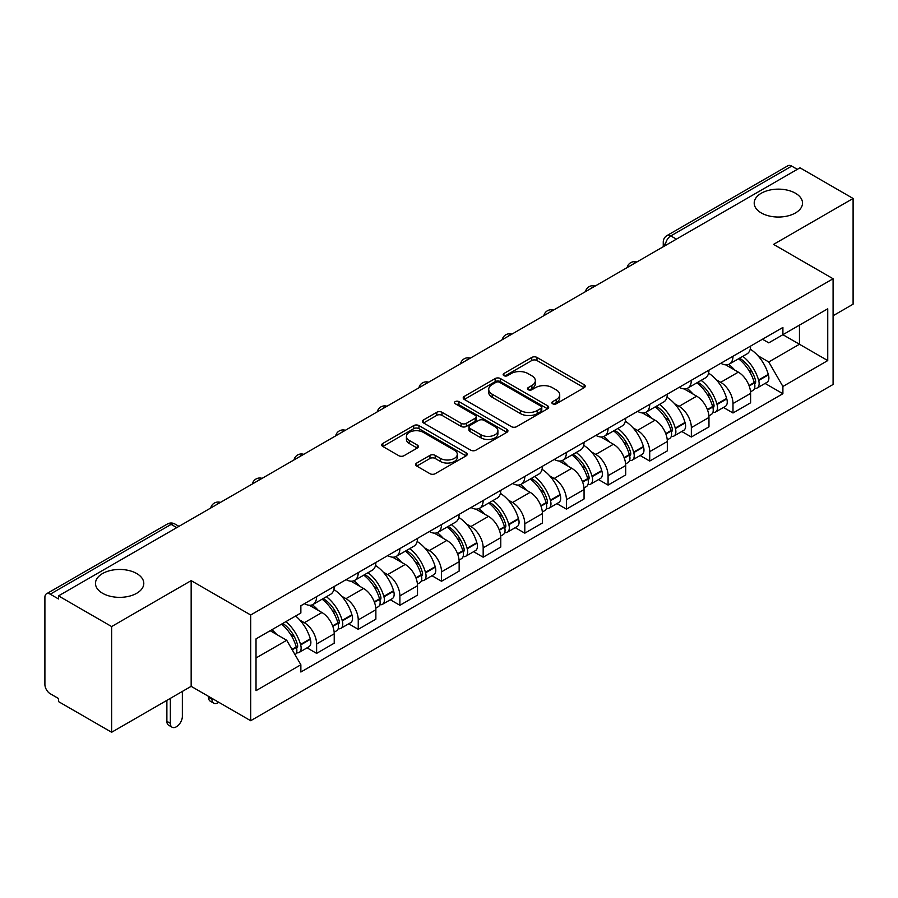 <?xml version="1.0" encoding="UTF-8"?>
<svg xmlns="http://www.w3.org/2000/svg" width="898" height="898" viewBox="0 0 898 898"><rect width="100%" height="100%" fill="white"/><g stroke="black" fill="none" stroke-linecap="round" stroke-linejoin="round"><path stroke-width="1.35" d="M552.64 403.774A2.593 1.493 0 0 0 556.3 403.774L584.138 387.7A3.704 2.144 0 0 0 585.227 386.185A3.704 2.144 0 0 0 584.138 384.681L536.982 357.449A3.704 2.144 0 0 0 531.739 357.449L503.901 373.523A2.593 1.493 0 0 0 503.149 374.578A2.593 1.493 0 0 0 503.901 375.633A2.593 1.493 0 0 0 507.572 375.633L511.175 373.557A11.854 6.847 0 0 1 527.945 373.557L531.874 375.824A11.854 6.847 0 0 1 535.343 380.662A11.854 6.847 0 0 1 531.874 385.511L528.271 387.588A2.593 1.493 0 0 0 527.508 388.643A2.593 1.493 0 0 0 528.271 389.71A2.593 1.493 0 0 0 531.942 389.71L535.545 387.622A11.854 6.847 0 0 1 552.304 387.622L556.232 389.889A11.854 6.847 0 0 1 559.712 394.738A11.854 6.847 0 0 1 556.232 399.576L552.64 401.653A2.593 1.493 0 0 0 551.877 402.708A2.593 1.493 0 0 0 552.64 403.774L552.64 401.653M136.721 573.541A24.156 13.953 0 0 0 110.387 570.522A24.156 13.953 0 0 0 95.48 583.408A24.156 13.953 0 0 0 102.552 593.264A24.156 13.953 0 0 0 128.874 596.294A24.156 13.953 0 0 0 143.792 583.408A24.156 13.953 0 0 0 136.721 573.541M795.448 193.227A24.156 13.953 0 0 0 769.126 190.208A24.156 13.953 0 0 0 754.208 203.094A24.156 13.953 0 0 0 761.28 212.949A24.156 13.953 0 0 0 787.613 215.98A24.156 13.953 0 0 0 802.52 203.094A24.156 13.953 0 0 0 795.448 193.227M416.728 463.031A3.704 2.144 0 0 0 415.639 464.535A3.704 2.144 0 0 0 416.728 466.051L429.962 473.695A3.704 2.144 0 0 0 435.204 473.695L466.118 455.847A3.704 2.144 0 0 0 467.196 454.332A3.704 2.144 0 0 0 466.118 452.817L418.951 425.596A3.704 2.144 0 0 0 413.72 425.596L382.806 443.444A3.704 2.144 0 0 0 381.717 444.948A3.704 2.144 0 0 0 382.806 446.463L398.779 455.69A3.704 2.144 0 0 0 404.021 455.69L417.256 448.057A3.704 2.144 0 0 0 418.333 446.542A3.704 2.144 0 0 0 417.256 445.026L409.331 440.447A9.912 5.725 0 0 1 406.424 436.406A9.912 5.725 0 0 1 412.541 431.119A9.912 5.725 0 0 1 423.34 432.365L454.388 450.28A9.912 5.725 0 0 1 457.295 454.332A9.912 5.725 0 0 1 451.178 459.619A9.912 5.725 0 0 1 440.368 458.373L435.204 455.387A3.704 2.144 0 0 0 429.962 455.387L416.728 463.031L416.728 466.051M250.688 614.995L191.162 580.636L111.633 626.557L58.516 595.89L799.983 167.803L853.1 198.469L773.56 244.391L833.086 278.75L250.688 614.995L250.688 720.712L833.086 384.467L833.086 278.75M511.433 426.651A3.704 2.144 0 0 0 516.676 426.651L547.589 408.803A3.704 2.144 0 0 0 548.678 407.288A3.704 2.144 0 0 0 547.589 405.773L500.433 378.552A3.704 2.144 0 0 0 495.191 378.552L464.277 396.4A3.704 2.144 0 0 0 463.2 397.915A3.704 2.144 0 0 0 464.277 399.419L511.433 426.651M456.274 404.336A2.593 1.493 0 0 1 458.912 404.695L458.912 401.619L506.854 429.3A3.704 2.144 0 0 1 507.942 430.804A3.704 2.144 0 0 1 506.854 432.32L475.94 450.167A3.704 2.144 0 0 1 470.698 450.167L423.542 422.947L423.542 419.916A3.704 2.144 0 0 0 422.453 421.431A3.704 2.144 0 0 0 423.542 422.947M423.542 419.916L436.776 412.283A3.704 2.144 0 0 1 442.007 412.283L461.134 423.317A3.704 2.144 0 0 0 466.376 423.317L475.154 418.255A3.704 2.144 0 0 0 476.243 416.739A3.704 2.144 0 0 0 475.154 415.235L455.241 403.73A2.593 1.493 0 0 1 454.478 402.674A2.593 1.493 0 0 1 456.083 401.294A2.593 1.493 0 0 1 458.912 401.619M111.633 626.557L111.633 732.263L58.516 701.596L58.516 698.521L50.243 693.739A7.554 4.355 -120 0 1 44.9 684.5L44.9 597.271A7.554 4.355 -120 0 1 46.46 593.814L167.376 524.017A7.554 4.355 60 0 1 171.148 524.387L50.243 594.195A7.554 4.355 -120 0 0 46.46 593.814M833.086 315.737L853.1 304.186L853.1 198.469M111.633 732.263L191.162 686.341L250.688 720.712M58.516 595.89L58.516 598.966L50.243 594.195M676.407 239.149L670.806 235.916A7.554 4.355 60 0 0 667.023 235.545L787.939 165.737A7.554 4.355 60 0 1 791.71 166.108L670.806 235.916A7.554 4.355 120 0 0 665.463 245.165L665.463 245.468M797.312 169.34L791.71 166.108M732.993 356.27A17.365 10.024 60 0 1 729.389 364.06L747.013 353.891A17.365 10.024 -120 0 0 750.605 346.1M716.267 379.742L720.712 382.312A17.365 10.024 60 0 1 732.993 403.572L750.605 393.403A17.365 10.024 -120 0 0 738.324 372.142L725.719 364.857M750.605 393.403L750.605 402.809L732.993 412.979L723.44 407.456M729.389 364.06A17.365 10.024 60 0 1 720.847 363.275M732.993 403.572L732.993 412.979M691.348 380.303A17.365 10.024 60 0 1 687.756 388.104L705.368 377.923A17.365 10.024 -120 0 0 708.971 370.133M681.795 431.5L691.348 437.012L708.971 426.842L708.971 417.447A17.365 10.024 -120 0 0 696.691 396.175L684.085 388.901M687.756 388.104A17.365 10.024 60 0 1 679.214 387.319M674.634 403.786L679.079 406.345A17.365 10.024 60 0 1 691.348 427.616L691.348 437.012M649.714 404.347A17.365 10.024 60 0 1 646.122 412.137L663.734 401.967A17.365 10.024 -120 0 0 667.326 394.177M640.162 455.533L649.714 461.056L667.326 450.886L667.326 441.479A17.365 10.024 -120 0 0 655.057 420.219L642.44 412.934M646.122 412.137A17.365 10.024 60 0 1 637.569 411.351M633 427.818L637.434 430.389A17.365 10.024 60 0 1 649.714 451.649L649.714 461.056M608.081 428.38A17.365 10.024 60 0 1 604.477 436.181L622.101 426.011A17.365 10.024 -120 0 0 625.693 418.21M598.528 479.577L608.081 485.088L625.693 474.919L625.693 465.523A17.365 10.024 -120 0 0 613.413 444.252L600.807 436.978M604.477 436.181A17.365 10.024 60 0 1 595.935 435.395M591.355 451.862L595.801 454.422A17.365 10.024 60 0 1 608.081 475.693L608.081 485.088M566.436 452.424A17.365 10.024 60 0 1 562.844 460.214L580.456 450.044A17.365 10.024 -120 0 0 584.059 442.254M556.883 503.621L566.436 509.132L584.059 498.962L584.059 489.556A17.365 10.024 -120 0 0 571.779 468.296L559.173 461.011M562.844 460.214A17.365 10.024 60 0 1 554.291 459.439M549.722 475.906L554.167 478.466A17.365 10.024 60 0 1 566.436 499.737L566.436 509.132M524.802 476.468A17.365 10.024 60 0 1 521.21 484.258L538.822 474.088A17.365 10.024 -120 0 0 542.414 466.286M515.25 527.654L524.802 533.176L542.414 522.995L542.414 513.6A17.365 10.024 -120 0 0 530.146 492.34L517.529 485.055M521.21 484.258A17.365 10.024 60 0 1 512.657 483.472M508.077 499.939L512.522 502.51A17.365 10.024 60 0 1 524.802 523.77L524.802 533.176M483.169 500.5A17.365 10.024 60 0 1 479.566 508.29L497.189 498.121A17.365 10.024 -120 0 0 500.781 490.33M473.616 551.698L483.169 557.209L500.781 547.039L500.781 537.644A17.365 10.024 -120 0 0 488.501 516.372L475.895 509.099M479.566 508.29A17.365 10.024 60 0 1 471.023 507.516M466.444 523.983L470.889 526.542A17.365 10.024 60 0 1 483.169 547.814L483.169 557.209M441.524 524.544A17.365 10.024 60 0 1 437.932 532.334L455.544 522.165A17.365 10.024 -120 0 0 459.147 514.374M431.972 575.73L441.524 581.253L459.147 571.083L459.147 561.677A17.365 10.024 -120 0 0 446.867 540.416L434.25 533.131M437.932 532.334A17.365 10.024 60 0 1 429.379 531.549M424.81 548.016L429.244 550.586A17.365 10.024 60 0 1 441.524 571.846L441.524 581.253M399.891 548.577A17.365 10.024 60 0 1 396.287 556.378L413.911 546.209A17.365 10.024 -120 0 0 417.503 538.407M390.338 599.774L399.891 605.286L417.503 595.116L417.503 585.721A17.365 10.024 -120 0 0 405.223 564.449L392.617 557.175M396.287 556.378A17.365 10.024 60 0 1 387.745 555.593M383.165 572.06L387.61 574.619A17.365 10.024 60 0 1 399.891 595.89L399.891 605.286M358.246 572.621A17.365 10.024 60 0 1 354.654 580.411L372.266 570.241A17.365 10.024 -120 0 0 375.869 562.451M348.693 623.818L358.246 629.33L375.869 619.16L375.869 609.753A17.365 10.024 -120 0 0 363.589 588.493L350.983 581.208M354.654 580.411A17.365 10.024 60 0 1 346.112 579.625M341.532 596.104L345.977 598.663A17.365 10.024 60 0 1 358.246 619.923L358.246 629.33M316.612 596.654A17.365 10.024 60 0 1 313.02 604.455L330.632 594.285A17.365 10.024 -120 0 0 334.224 586.484M307.06 647.851L316.612 653.362L334.224 643.192L334.224 633.797A17.365 10.024 -120 0 0 321.955 612.526L309.339 605.252M313.02 604.455A17.365 10.024 60 0 1 304.467 603.669M299.898 620.136L304.332 622.707A17.365 10.024 60 0 1 316.612 643.967L316.612 653.362M762.481 339.242L768.755 342.856L827.743 308.8L799.456 325.132L799.456 344.248L768.755 361.973L757.912 355.709M256.02 657.987L286.72 640.274L300.864 664.767L256.02 690.663L256.02 638.882L300.864 612.997L300.864 605.746L782.899 327.444L782.899 334.696L827.743 360.581L782.899 386.466L768.755 361.973M827.743 308.8L827.743 360.581M300.864 664.767L300.864 672.018L782.899 393.717L782.899 386.466M191.162 580.636L191.162 686.341M286.72 640.274L270.175 630.71M765.074 383.424L782.899 393.717M553.673 404.134L556.232 402.652A11.854 6.847 0 0 0 559.712 397.814L559.712 394.738M535.343 380.662L535.343 383.749A11.854 6.847 0 0 1 531.874 388.587L529.304 390.069M584.093 387.734L536.982 360.536A3.704 2.144 0 0 0 531.739 360.536L504.945 376.004M547.544 408.826L500.433 381.628A3.704 2.144 0 0 0 495.191 381.628L464.333 399.453M541.045 408.343A2.593 1.493 0 0 0 541.797 407.288A2.593 1.493 0 0 0 541.045 406.233L499.647 382.335A2.593 1.493 0 0 0 495.977 382.335L492.183 384.524A11.854 6.847 0 0 0 488.714 389.362A11.854 6.847 0 0 0 492.183 394.2L520.481 410.543A11.854 6.847 0 0 0 537.24 410.543L541.045 408.343L541.045 411.43A2.593 1.493 0 0 0 541.797 410.375L541.797 407.288M488.714 389.362L488.714 392.448A11.854 6.847 0 0 0 492.183 397.286L492.183 394.2M541.045 411.43L537.24 413.619A11.854 6.847 0 0 1 520.481 413.619L492.183 397.286M423.587 422.969L436.776 415.359L436.776 412.283M476.243 416.739L476.243 419.826A3.704 2.144 0 0 1 475.154 421.342L466.376 426.404A3.704 2.144 0 0 1 461.134 426.404L442.007 415.359A3.704 2.144 0 0 0 436.776 415.359M458.912 404.695L506.809 432.353M480.98 434.778A9.912 5.725 0 0 0 491.778 436.024A9.912 5.725 0 0 0 497.896 430.737A9.912 5.725 0 0 0 495 426.685L484.056 420.376A3.704 2.144 0 0 0 478.825 420.376L470.047 425.439A3.704 2.144 0 0 0 468.958 426.954A3.704 2.144 0 0 0 470.047 428.469L480.98 434.778L480.98 437.865A9.912 5.725 0 0 0 491.778 439.1A9.912 5.725 0 0 0 497.896 433.813L497.896 430.737M468.958 426.954L468.958 430.03A3.704 2.144 0 0 0 470.047 431.545L470.047 428.469M480.98 437.865L470.047 431.545M457.295 454.332L457.295 457.408A9.912 5.725 0 0 1 451.178 462.695A9.912 5.725 0 0 1 440.368 461.46L435.204 458.474A3.704 2.144 0 0 0 429.962 458.474L416.773 466.084M406.424 436.406L406.424 439.492A9.912 5.725 0 0 0 409.331 443.533L409.331 440.447M417.2 448.08L409.331 443.533M466.062 455.87L418.951 428.672A3.704 2.144 0 0 0 413.72 428.672L382.851 446.497L382.806 443.444M739.548 358.201A23.786 13.728 60 0 1 739.66 358.268A23.786 13.728 60 0 1 755.308 379.607L755.454 380.101A4.625 2.672 60 0 1 754.724 383.727A4.625 2.672 60 0 1 754.612 383.783M738.504 358.796A28.691 16.568 60 0 1 754.264 382.469L754.41 382.963A9.53 5.5 60 0 1 752.906 390.45L750.537 391.82M754.533 388.34A9.53 5.5 -120 0 0 757.171 387.981A9.53 5.5 -120 0 0 758.675 380.494L758.541 380A28.691 16.568 -120 0 0 742.769 356.338M750.245 349.142A28.691 16.568 60 0 1 768.284 374.376L768.419 374.87A9.53 5.5 60 0 1 766.914 382.357L757.171 387.981M728.716 364.397A28.691 16.568 60 0 1 734.71 370.043M748.663 370.088L752.311 372.199M697.903 382.245A23.786 13.728 60 0 1 698.027 382.312A23.786 13.728 60 0 1 713.674 403.651L713.809 404.145A4.625 2.672 60 0 1 713.079 407.771A4.625 2.672 60 0 1 712.978 407.827M696.87 382.84A28.691 16.568 60 0 1 712.63 406.513L712.776 407.007A9.53 5.5 60 0 1 711.261 414.483L708.892 415.853M712.9 412.384A9.53 5.5 -120 0 0 715.538 412.025A9.53 5.5 -120 0 0 717.042 404.538L716.907 404.044A28.691 16.568 -120 0 0 701.136 380.37M708.612 373.186A28.691 16.568 60 0 1 726.639 398.42L726.785 398.914A9.53 5.5 60 0 1 725.281 406.401L715.538 412.025M687.082 388.43A28.691 16.568 60 0 1 693.076 394.087M707.018 394.132L710.677 396.243M656.27 406.278A23.786 13.728 60 0 1 656.393 406.345A23.786 13.728 60 0 1 672.041 427.684L672.175 428.178A4.625 2.672 60 0 1 671.446 431.815A4.625 2.672 60 0 1 671.345 431.871M655.226 406.884A28.691 16.568 60 0 1 670.997 430.546L671.132 431.04A9.53 5.5 60 0 1 669.627 438.527L667.259 439.897M671.255 436.417A9.53 5.5 -120 0 0 673.904 436.058A9.53 5.5 -120 0 0 675.408 428.582L675.262 428.088A28.691 16.568 -120 0 0 659.502 404.414M666.967 397.219A28.691 16.568 60 0 1 685.006 422.464L685.152 422.947A9.53 5.5 60 0 1 683.636 430.434L673.904 436.058M645.449 412.474A28.691 16.568 60 0 1 651.432 418.131M665.384 418.165L669.044 420.275M614.636 430.322A23.786 13.728 60 0 1 614.748 430.389A23.786 13.728 60 0 1 630.396 451.728L630.542 452.222A4.625 2.672 60 0 1 629.812 455.847A4.625 2.672 60 0 1 629.7 455.903M613.592 430.917A28.691 16.568 60 0 1 629.352 454.59L629.498 455.084A9.53 5.5 60 0 1 627.994 462.56L625.625 463.929M629.621 460.461A9.53 5.5 -120 0 0 632.259 460.102A9.53 5.5 -120 0 0 633.764 452.614L633.629 452.121A28.691 16.568 -120 0 0 617.858 428.458M625.334 421.263A28.691 16.568 60 0 1 643.372 446.497L643.507 446.991A9.53 5.5 60 0 1 642.003 454.478L632.259 460.102M603.804 436.507A28.691 16.568 60 0 1 609.798 442.164M623.74 442.209L627.399 444.319M572.991 454.354A23.786 13.728 60 0 1 573.115 454.422A23.786 13.728 60 0 1 588.762 475.76L588.897 476.254A4.625 2.672 60 0 1 588.168 479.891A4.625 2.672 60 0 1 588.067 479.947M571.947 454.96A28.691 16.568 60 0 1 587.719 478.623L587.853 479.117A9.53 5.5 60 0 1 586.349 486.604L583.981 487.973M587.988 484.493A9.53 5.5 -120 0 0 590.626 484.134A9.53 5.5 -120 0 0 592.13 476.658L591.984 476.165A28.691 16.568 -120 0 0 576.224 452.491M583.7 445.296A28.691 16.568 60 0 1 601.727 470.541L601.873 471.035A9.53 5.5 60 0 1 600.369 478.511L590.626 484.134M562.17 460.551A28.691 16.568 60 0 1 568.165 466.208M582.106 466.242L585.765 468.352M531.358 478.398A23.786 13.728 60 0 1 531.47 478.466A23.786 13.728 60 0 1 547.118 499.804L547.264 500.298A4.625 2.672 60 0 1 546.534 503.924A4.625 2.672 60 0 1 546.422 503.98M530.314 478.993A28.691 16.568 60 0 1 546.085 502.667L546.22 503.161A9.53 5.5 60 0 1 544.716 510.648L542.347 512.017M546.343 508.537A9.53 5.5 -120 0 0 548.981 508.178A9.53 5.5 -120 0 0 550.496 500.691L550.351 500.197A28.691 16.568 -120 0 0 534.591 476.535M542.055 469.34A28.691 16.568 60 0 1 560.094 494.574L560.229 495.067A9.53 5.5 60 0 1 558.724 502.554L548.981 508.178M520.526 484.594A28.691 16.568 60 0 1 526.52 490.241M540.473 490.286L544.132 492.396M489.713 502.431A23.786 13.728 60 0 1 489.837 502.51A23.786 13.728 60 0 1 505.484 523.848L505.619 524.342A4.625 2.672 60 0 1 504.889 527.968A4.625 2.672 60 0 1 504.788 528.024M488.68 503.037A28.691 16.568 60 0 1 504.44 526.711L504.586 527.205A9.53 5.5 60 0 1 503.082 534.68L500.702 536.05M504.71 532.57A9.53 5.5 -120 0 0 507.348 532.222A9.53 5.5 -120 0 0 508.852 524.735L508.717 524.241A28.691 16.568 -120 0 0 492.946 500.568M500.422 493.384A28.691 16.568 60 0 1 518.46 518.617L518.595 519.111A9.53 5.5 60 0 1 517.091 526.598L507.348 532.222M478.892 508.627A28.691 16.568 60 0 1 484.886 514.285M498.828 514.33L502.487 516.44M448.08 526.475A23.786 13.728 60 0 1 448.203 526.542A23.786 13.728 60 0 1 463.851 547.881L463.985 548.375A4.625 2.672 60 0 1 463.256 552.012A4.625 2.672 60 0 1 463.155 552.068M447.036 527.081A28.691 16.568 60 0 1 462.807 550.743L462.941 551.237A9.53 5.5 60 0 1 461.437 558.724L459.069 560.094M463.065 556.614A9.53 5.5 -120 0 0 465.714 556.255A9.53 5.5 -120 0 0 467.218 548.779L467.072 548.285A28.691 16.568 -120 0 0 451.312 524.612M458.777 517.416A28.691 16.568 60 0 1 476.816 542.661L476.961 543.144A9.53 5.5 60 0 1 475.457 550.631L465.714 556.255M437.259 532.671A28.691 16.568 60 0 1 443.242 538.329M457.194 538.362L460.854 540.473M406.446 550.519A23.786 13.728 60 0 1 406.558 550.586A23.786 13.728 60 0 1 422.206 571.925L422.352 572.419A4.625 2.672 60 0 1 421.622 576.045A4.625 2.672 60 0 1 421.51 576.101M405.402 551.114A28.691 16.568 60 0 1 421.162 574.787L421.308 575.281A9.53 5.5 60 0 1 419.804 582.757L417.435 584.127M421.431 580.658A9.53 5.5 -120 0 0 424.069 580.299A9.53 5.5 -120 0 0 425.573 572.812L425.439 572.318A28.691 16.568 -120 0 0 409.668 548.656M417.143 541.46A28.691 16.568 60 0 1 435.182 566.694L435.317 567.188A9.53 5.5 60 0 1 433.813 574.675L424.069 580.299M395.614 556.704A28.691 16.568 60 0 1 401.608 562.361M415.561 562.406L419.209 564.516M364.801 574.552A23.786 13.728 60 0 1 364.925 574.619A23.786 13.728 60 0 1 380.572 595.958L380.707 596.452A4.625 2.672 60 0 1 379.977 600.089A4.625 2.672 60 0 1 379.876 600.145M363.769 575.158A28.691 16.568 60 0 1 379.528 598.82L379.674 599.314A9.53 5.5 60 0 1 378.159 606.801L375.791 608.17M379.798 604.691A9.53 5.5 -120 0 0 382.436 604.332A9.53 5.5 -120 0 0 383.94 596.856L383.794 596.362A28.691 16.568 -120 0 0 368.034 572.688M375.51 565.493A28.691 16.568 60 0 1 393.537 590.738L393.683 591.232A9.53 5.5 60 0 1 392.179 598.708L382.436 604.332M353.98 580.748A28.691 16.568 60 0 1 359.975 586.405M373.916 586.439L377.575 588.549M323.168 598.596A23.786 13.728 60 0 1 323.291 598.663A23.786 13.728 60 0 1 338.928 620.002L339.074 620.496A4.625 2.672 60 0 1 338.344 624.121A4.625 2.672 60 0 1 338.243 624.177M211.984 698.363L211.984 699.295A8.497 4.905 120 0 0 213.746 703.179A8.497 4.905 120 0 0 218.742 702.27M213.746 703.179L210.278 701.181A8.497 4.905 -60 0 1 208.516 697.286L208.516 696.365M322.124 599.19A28.691 16.568 60 0 1 337.895 622.864L338.03 623.358A9.53 5.5 60 0 1 336.526 630.845L334.157 632.214M338.153 628.735A9.53 5.5 -120 0 0 340.791 628.375A9.53 5.5 -120 0 0 342.306 620.888L342.16 620.395A28.691 16.568 -120 0 0 326.401 596.732M333.865 589.537A28.691 16.568 60 0 1 351.904 614.771L352.05 615.265A9.53 5.5 60 0 1 350.534 622.752L340.791 628.375M312.347 604.792A28.691 16.568 60 0 1 318.33 610.438M332.282 610.483L335.942 612.593M282.814 623.414A23.786 13.728 60 0 1 297.294 644.046L297.44 644.54A4.625 2.672 60 0 1 296.71 648.165A4.625 2.672 60 0 1 296.598 648.221M170.351 698.363L170.351 723.328A8.497 4.905 120 0 0 172.102 727.223A8.497 4.905 120 0 0 178.646 724.944A8.497 4.905 120 0 0 182.361 716.391L182.361 691.426M172.102 727.223L168.633 725.214A8.497 4.905 -60 0 1 166.882 721.33L166.882 700.373M281.602 624.11A28.691 16.568 60 0 1 296.25 646.908L296.396 647.402A9.53 5.5 60 0 1 295.083 654.754M296.52 652.767A9.53 5.5 -120 0 0 299.157 652.419A9.53 5.5 -120 0 0 300.662 644.932L300.527 644.438A28.691 16.568 -120 0 0 285.878 621.652M295.61 616.028A28.691 16.568 60 0 1 310.27 638.815L310.405 639.309A9.53 5.5 60 0 1 308.901 646.785L299.157 652.419M271.858 629.734A28.691 16.568 60 0 1 276.696 634.482M290.638 634.516L294.297 636.637M665.732 245.311L665.463 245.165A7.554 4.355 0 0 1 663.252 242.078L663.252 246.748M358.246 619.923L375.869 609.753M399.891 595.89L417.503 585.721M441.524 571.846L459.147 561.677M483.169 547.814L500.781 537.644M524.802 523.77L542.414 513.6M566.436 499.737L584.059 489.556M608.081 475.693L625.693 465.523M649.714 451.649L667.326 441.479M691.348 427.616L708.971 417.447M316.612 643.967L334.224 633.797M304.332 622.707L321.955 612.526M345.977 598.663L363.589 588.493M387.61 574.619L405.223 564.449M429.244 550.586L446.867 540.416M470.889 526.542L488.501 516.372M512.522 502.51L530.146 492.34M554.167 478.466L571.779 468.296M595.801 454.422L613.413 444.252M637.434 430.389L655.057 420.219M679.079 406.345L696.691 396.175M720.712 382.312L738.324 372.142M636.166 262.384A7.554 4.355 120 0 0 632.832 264.304M594.532 286.417A7.554 4.355 120 0 0 591.198 288.348M552.887 310.461A7.554 4.355 120 0 0 549.565 312.381M511.254 334.494A7.554 4.355 120 0 0 507.92 336.424M469.62 358.538A7.554 4.355 120 0 0 466.286 360.468M427.976 382.582A7.554 4.355 120 0 0 424.642 384.501M386.342 406.614A7.554 4.355 120 0 0 383.008 408.545M344.709 430.658A7.554 4.355 120 0 0 341.375 432.578M303.064 454.691A7.554 4.355 120 0 0 299.73 456.622M261.43 478.735A7.554 4.355 120 0 0 258.096 480.654M219.786 502.779A7.554 4.355 120 0 0 216.452 504.698M176.749 527.62L171.148 524.387A7.554 4.355 120 0 1 174.919 524.017A7.554 7.554 0 0 0 167.376 524.017M556.232 402.652L556.232 399.576M528.271 389.71L528.271 387.588M531.874 388.587L531.874 385.511M503.901 375.633L503.901 373.523M531.739 360.536L531.739 357.449M536.982 360.536L536.982 357.449M584.138 387.7L584.138 384.681M464.277 399.419L464.277 396.4M495.191 381.628L495.191 378.552M500.433 381.628L500.433 378.552M547.589 408.803L547.589 405.773M520.481 413.619L520.481 410.543M537.24 413.619L537.24 410.543M442.007 415.359L442.007 412.283M461.134 426.404L461.134 423.317M466.376 426.404L466.376 423.317M475.154 421.342L475.154 418.255M506.854 432.32L506.854 429.3M429.962 458.474L429.962 455.387M435.204 458.474L435.204 455.387M440.368 461.46L440.368 458.373M417.256 448.057L417.256 445.026M413.72 428.672L413.72 425.596M418.951 428.672L418.951 425.596M466.118 455.847L466.118 452.817M749.19 385.972L754.41 382.963M758.675 380.494L768.419 374.87M758.541 380L768.284 374.376M754.264 382.436L755.678 381.616M749.011 385.5L754.264 382.469M707.557 410.016L712.776 407.007M717.042 404.538L726.785 398.914M716.907 404.044L726.639 398.42M712.619 406.48L714.045 405.649M707.377 409.544L712.63 406.513M665.912 434.06L671.132 431.04M675.408 428.582L685.152 422.947M675.262 428.088L685.006 422.464M665.744 433.588L672.4 429.693M624.278 458.092L629.498 455.084M633.764 452.614L643.507 446.991M633.629 452.121L643.372 446.497M629.341 454.556L630.766 453.737M624.099 457.621L629.352 454.59M582.645 482.136L587.853 479.117M592.13 476.658L601.873 471.035M591.984 476.165L601.727 470.541M587.707 478.589L589.122 477.77M582.465 481.665L587.719 478.623M541 506.169L546.22 503.161M550.496 500.691L560.229 495.067M550.351 500.197L560.094 494.574M540.832 505.697L547.488 501.814M499.367 530.213L504.586 527.205M508.852 524.735L518.595 519.111M508.717 524.241L518.46 518.617M504.429 526.666L505.855 525.846M499.187 529.741L504.44 526.711M457.722 554.257L462.941 551.237M467.218 548.779L476.961 543.144M467.072 548.285L476.816 542.661M462.796 550.71L464.21 549.89M457.553 553.774L462.807 550.743M416.088 578.29L421.308 575.281M425.573 572.812L435.317 567.188M425.439 572.318L435.182 566.694M415.909 577.818L422.576 573.934M374.455 602.334L379.674 599.314M383.94 596.856L393.683 591.232M383.794 596.362L393.537 590.738M374.275 601.862L380.943 597.967M208.516 697.286L211.984 699.295M332.81 626.366L338.03 623.358M342.306 620.888L352.05 615.265M342.16 620.395L351.904 614.771M337.884 622.83L339.298 622.011M332.642 625.895L337.895 622.864M166.882 721.33L170.351 723.328M292.22 649.804L296.396 647.402M300.662 644.932L310.405 639.309M300.527 644.438L310.27 638.815M296.239 646.863L297.665 646.044M291.973 649.377L296.25 646.908M636.805 262.014A7.554 7.554 0 0 0 627.118 267.604M595.172 286.047A7.554 7.554 0 0 0 585.485 291.648M553.538 310.091A7.554 7.554 0 0 0 543.851 315.681M511.894 334.135A7.554 7.554 0 0 0 502.207 339.725M470.26 358.167A7.554 7.554 0 0 0 460.573 363.757M428.615 382.211A7.554 7.554 0 0 0 418.939 387.801M386.982 406.244A7.554 7.554 0 0 0 377.295 411.845M345.348 430.288A7.554 7.554 0 0 0 335.661 435.878M303.704 454.321A7.554 7.554 0 0 0 294.016 459.922M262.07 478.365A7.554 7.554 0 0 0 252.383 483.955M220.437 502.409A7.554 7.554 0 0 0 210.749 507.999M178.96 526.34L174.919 524.017M667.023 235.545A7.554 7.554 0 0 0 663.252 242.078"/></g></svg>
